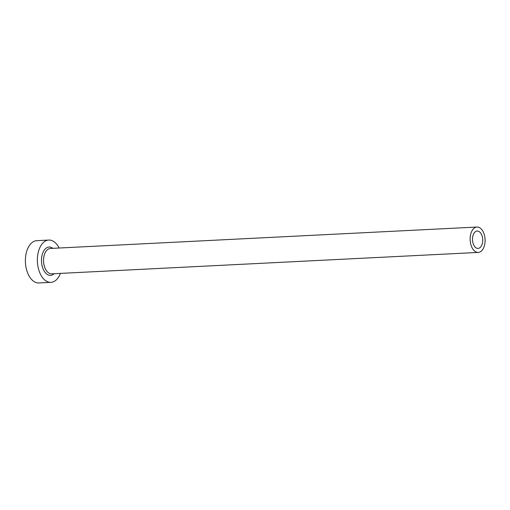 <?xml version="1.0" encoding="UTF-8"?>
<svg xmlns="http://www.w3.org/2000/svg" width="510" height="510" viewBox="0 0 510 510"><rect width="100%" height="100%" fill="white"/><g stroke="black" fill="none" stroke-linecap="round" stroke-linejoin="round"><path stroke-width="0.76" d="M481.599 234.67A8.683 5.106 87.1 0 0 477.181 231.062A8.683 5.106 87.1 0 0 472.91 235.888A8.683 5.106 87.1 0 0 473.631 244.794A8.683 5.106 87.1 0 0 478.048 248.408A8.683 5.106 87.1 0 0 482.32 243.576A8.683 5.106 87.1 0 0 481.599 234.67M471.788 247.14A12.705 7.471 87.1 0 0 478.252 252.424A12.705 7.471 87.1 0 0 484.5 245.361A12.705 7.471 87.1 0 0 483.442 232.324A12.705 7.471 87.1 0 0 476.978 227.046A12.705 7.471 87.1 0 0 470.73 234.109A12.705 7.471 87.1 0 0 471.788 247.14M59.147 248.013A21.178 12.45 87.1 0 0 48.775 240.057A21.178 12.45 87.1 0 0 38.365 251.825A21.178 12.45 87.1 0 0 40.124 273.551A21.178 12.45 87.1 0 0 50.898 282.355A21.178 12.45 87.1 0 0 60.422 273.398M48.775 240.057L36.796 240.656A21.178 12.45 87.1 0 0 26.386 252.424A21.178 12.45 87.1 0 0 28.146 274.151A21.178 12.45 87.1 0 0 38.919 282.954L50.898 282.355M54.181 273.711A14.191 8.338 -92.9 0 1 43.331 269.478A14.191 8.338 -92.9 0 1 43.101 252.182A14.191 8.338 -92.9 0 1 52.906 248.325M476.978 227.046L50.401 248.453A12.705 7.471 87.1 0 0 44.147 255.516A12.705 7.471 87.1 0 0 45.205 268.553A12.705 7.471 87.1 0 0 51.669 273.832L478.252 252.424"/></g></svg>
